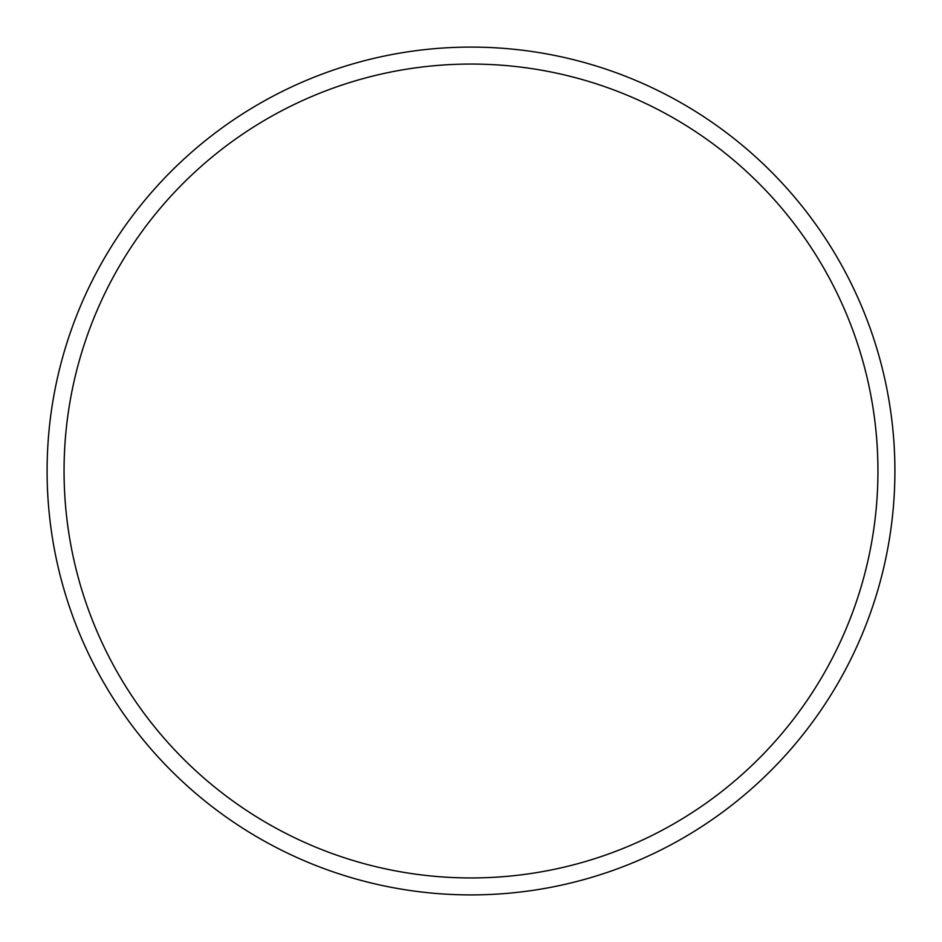 <?xml version="1.0" encoding="UTF-8"?>
<svg xmlns="http://www.w3.org/2000/svg" width="942" height="942" viewBox="0 0 942 942"><rect width="100%" height="100%" fill="white"/><g stroke="black" fill="none" stroke-linecap="round" stroke-linejoin="round"><path stroke-width="1.41" d="M877.944 471A406.944 406.944 0 0 0 471 64.056A406.944 406.944 0 0 0 64.056 471A406.944 406.944 0 0 0 471 877.944A406.944 406.944 0 0 0 877.944 471M47.1 471A423.9 423.9 0 0 1 471 47.1A423.9 423.9 0 0 1 894.9 471A423.9 423.9 0 0 1 471 894.9A423.9 423.9 0 0 1 47.1 471"/></g></svg>
